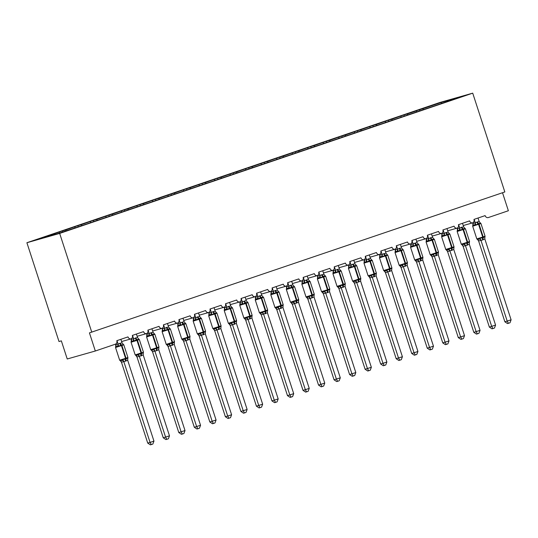 <?xml version="1.0" encoding="UTF-8"?>
<svg xmlns="http://www.w3.org/2000/svg" width="538" height="538" viewBox="0 0 538 538"><rect width="100%" height="100%" fill="white"/><g stroke="black" fill="none" stroke-linecap="round" stroke-linejoin="round"><path stroke-width="0.81" d="M26.9 242.725L58.998 341.522L61.345 340.857L67.23 358.98L95.32 351.005L89.436 332.881L504.826 191.952L472.72 93.155L439.95 102.455L26.9 242.725L59.671 233.418L472.72 93.155M121.608 341.549L131.037 338.873A2.858 2.461 -105.9 0 1 127.983 336.896L116.8 340.695A2.858 2.461 74.1 0 1 115.354 344.206L95.32 351.005M62.67 231.986L62.327 230.93L65.629 229.988L66.187 230.789M62.327 230.93L40.565 238.502L58.306 233.465L80.149 226.229L443.816 102.731L459.062 97.371L441.315 102.408L422.774 108.71L423.44 109.651M137.136 336.277L146.565 333.6A2.858 2.461 -105.9 0 1 143.512 331.623L132.328 335.423A2.858 2.461 74.1 0 1 131.037 338.873M78.218 226.78L77.855 225.651L81.157 224.716L81.816 225.664M152.664 331.005L162.093 328.328A2.858 2.461 -105.9 0 1 159.04 326.351L147.856 330.15A2.858 2.461 74.1 0 1 146.565 333.6M93.746 221.501L93.383 220.378L96.685 219.443L97.344 220.392M168.192 325.732L177.621 323.056A2.858 2.461 -105.9 0 1 174.568 321.078L163.384 324.878A2.858 2.461 74.1 0 1 162.093 328.328M109.275 216.229L108.911 215.106L112.213 214.171L112.872 215.119M183.72 320.46L193.149 317.783A2.858 2.461 -105.9 0 1 190.096 315.806L178.912 319.606A2.858 2.461 74.1 0 1 177.621 323.056M124.803 210.957L124.439 209.833L127.741 208.899L128.4 209.84M199.248 315.187L208.677 312.511A2.858 2.461 -105.9 0 1 205.624 310.534L194.44 314.326A2.858 2.461 74.1 0 1 193.149 317.783M140.331 205.684L139.967 204.561L143.269 203.626L143.928 204.568M214.776 309.915L224.205 307.232A2.858 2.461 -105.9 0 1 221.152 305.261L209.968 309.054A2.858 2.461 74.1 0 1 208.677 312.511M155.859 200.412L155.495 199.289L158.797 198.354L159.456 199.295M230.304 304.636L239.733 301.959A2.858 2.461 -105.9 0 1 236.68 299.989L225.496 303.782A2.858 2.461 74.1 0 1 224.205 307.232M171.387 195.139L171.023 194.016L174.325 193.075L174.984 194.023M245.832 299.363L255.261 296.687A2.858 2.461 -105.9 0 1 252.208 294.716L241.024 298.509A2.858 2.461 74.1 0 1 239.733 301.959M186.915 189.867L186.551 188.744L189.853 187.802L190.513 188.751M261.36 294.091L270.789 291.414A2.858 2.461 -105.9 0 1 267.736 289.437L256.552 293.237A2.858 2.461 74.1 0 1 255.261 296.687M202.443 184.595L202.08 183.471L205.381 182.53L206.041 183.478M276.888 288.819L286.317 286.142A2.858 2.461 -105.9 0 1 283.264 284.165L272.08 287.964A2.858 2.461 74.1 0 1 270.789 291.414M217.971 179.322L217.608 178.192L220.91 177.258L221.569 178.206M292.416 283.546L301.845 280.87A2.858 2.461 -105.9 0 1 298.792 278.892L287.608 282.692A2.858 2.461 74.1 0 1 286.317 286.142M233.499 174.043L233.136 172.92L236.438 171.985L237.097 172.933M307.944 278.274L317.373 275.597A2.858 2.461 -105.9 0 1 314.32 273.62L303.136 277.42A2.858 2.461 74.1 0 1 301.845 280.87M249.027 168.771L248.664 167.648L251.966 166.713L252.625 167.661M323.472 273.001L332.901 270.325A2.858 2.461 -105.9 0 1 329.848 268.348L318.664 272.141A2.858 2.461 74.1 0 1 317.373 275.597M264.555 163.498L264.192 162.375L267.494 161.44L268.153 162.382M339.001 267.729L348.429 265.046A2.858 2.461 -105.9 0 1 345.376 263.075L334.192 266.868A2.858 2.461 74.1 0 1 332.901 270.325M280.083 158.226L279.72 157.103L283.022 156.168L283.681 157.109M354.529 262.457L363.957 259.773A2.858 2.461 -105.9 0 1 360.904 257.803L349.72 261.596A2.858 2.461 74.1 0 1 348.429 265.046M295.611 152.953L295.248 151.83L298.55 150.896L299.215 151.837M370.057 257.177L379.485 254.501A2.858 2.461 -105.9 0 1 376.432 252.53L365.248 256.323A2.858 2.461 74.1 0 1 363.957 259.773M311.139 147.681L310.776 146.558L314.078 145.616L314.743 146.565M385.585 251.905L395.013 249.228A2.858 2.461 -105.9 0 1 391.96 247.251L380.776 251.051A2.858 2.461 74.1 0 1 379.485 254.501M326.667 142.409L326.304 141.286L329.606 140.344L330.271 141.292M401.113 246.633L410.541 243.956A2.858 2.461 -105.9 0 1 407.488 241.979L396.304 245.779A2.858 2.461 74.1 0 1 395.013 249.228M342.195 137.136L341.832 136.013L345.134 135.072L345.8 136.02M416.641 241.36L426.069 238.684A2.858 2.461 -105.9 0 1 423.016 236.707L411.832 240.506A2.858 2.461 74.1 0 1 410.541 243.956M357.723 131.864L357.36 130.734L360.662 129.799L361.328 130.747M432.169 236.088L441.597 233.411A2.858 2.461 -105.9 0 1 438.544 231.434L427.367 235.234A2.858 2.461 74.1 0 1 426.069 238.684M373.251 126.585L372.888 125.462L376.19 124.527L376.856 125.475M447.697 230.815L457.125 228.139A2.858 2.461 -105.9 0 1 454.072 226.162L442.895 229.961A2.858 2.461 74.1 0 1 441.597 233.411M388.779 121.312L388.416 120.189L391.718 119.254L392.384 120.203M463.225 225.543L472.653 222.866A2.858 2.461 -105.9 0 1 469.6 220.889L458.423 224.682A2.858 2.461 74.1 0 1 457.125 228.139M404.307 116.04L403.944 114.917L407.246 113.982L407.912 114.924M502.519 192.732L508.37 210.741L488.343 217.547A2.858 2.461 -105.9 0 1 488.242 217.574A2.858 2.461 -105.9 0 1 485.128 215.617L473.951 219.41A2.858 2.461 74.1 0 1 472.653 222.866M422.774 108.71L412.949 111.857L416.251 110.922L416.809 111.722M419.835 110.767L419.472 109.644M59.106 232.208L59.664 233.001M65.629 229.988L77.855 225.651M74.634 226.928L75.192 227.729M81.157 224.716L93.383 220.378M90.162 221.656L90.72 222.456M96.685 219.443L108.911 215.106M105.69 216.384L106.248 217.184M112.213 214.171L124.439 209.833M121.218 211.111L121.776 211.911M127.741 208.899L139.967 204.561M136.746 205.839L137.304 206.639M143.269 203.626L155.495 199.289M152.274 200.566L152.832 201.367M158.797 198.354L171.023 194.016M167.802 195.294L168.36 196.088M174.325 193.075L186.551 188.744M183.33 190.022L183.888 190.815M189.853 187.802L202.08 183.471M198.858 184.749L199.416 185.543M205.381 182.53L217.608 178.192M214.386 179.47L214.944 180.27M220.91 177.258L233.136 172.92M229.914 174.198L230.472 174.998M236.438 171.985L248.664 167.648M245.442 168.925L246.001 169.726M251.966 166.713L264.192 162.375M260.97 163.653L261.529 164.453M267.494 161.44L279.72 157.103M276.498 158.38L277.057 159.181M283.022 156.168L295.248 151.83M292.026 153.108L292.585 153.902M298.55 150.896L310.776 146.558M307.554 147.836L308.113 148.629M314.078 145.616L326.304 141.286M323.082 142.563L323.641 143.357M329.606 140.344L341.832 136.013M338.61 137.291L339.169 138.084M345.134 135.072L357.36 130.734M354.139 132.012L354.697 132.812M360.662 129.799L372.888 125.462M369.667 126.739L370.225 127.54M376.19 124.527L388.416 120.189M385.195 121.467L385.753 122.267M391.718 119.254L403.944 114.917M400.723 116.195L401.281 116.995M407.246 113.982L416.251 110.922M441.57 103.309L441.315 102.408M59.671 233.418L91.776 332.215M480.286 222.9A2.098 1.708 105.3 0 1 480.273 222.893L480.273 222.893A2.098 1.708 105.3 0 0 480.273 222.893L480.723 223.425L478.531 223.478L475.713 225.126L473.474 225.059L472.788 225.96L472.929 223.425L479.17 221.542L478.026 218.024M478.638 240.977A2.098 1.708 105.3 0 0 477.482 239.538L479.224 239.033L479.957 238.173L483.185 237.803L484.96 236.471L484.94 237.063L485.068 236.216L480.945 223.526L472.687 226.216L476.809 238.906L482.72 237.07A0.955 0.484 71.2 0 1 482.72 237.957A2.098 1.069 -108.8 0 0 482.72 239.914L478.612 240.977L477.737 239.766M504.879 321.805L511.1 319.821L509.997 322.773L508.444 323.298L507.509 323.567L504.879 321.805L478.612 240.977M508.444 323.298L507.22 321.139L480.952 240.311A2.098 1.735 41.8 0 0 479.224 239.033M511.1 319.821L484.812 238.906L482.72 239.914M472.72 222.833L472.915 223.438M474.146 219.349L475.256 222.772M475.713 225.126L475.283 222.86M479.17 221.542L480.306 222.934M479.957 238.173L480.925 240.23M484.812 238.906L484.92 237.07M464.758 228.173A2.098 1.708 105.3 0 1 464.745 228.166L464.745 228.166A2.098 1.708 105.3 0 0 464.745 228.166L465.195 228.704L463.003 228.751L460.185 230.399L457.946 230.331L457.32 230.594L457.26 231.232L457.401 228.697L463.642 226.814L462.498 223.304M463.11 246.256A2.098 1.708 105.3 0 0 461.954 244.81L463.695 244.306L464.428 243.445L467.656 243.075L469.432 241.744L469.412 242.335L469.54 241.488L465.417 228.798L457.159 231.488L461.281 244.178L467.192 242.342A0.955 0.484 71.2 0 1 467.192 243.23A2.098 1.069 -108.8 0 0 467.192 245.187L463.11 246.256L462.209 245.039M489.351 327.077L495.572 325.093L494.469 328.046L492.916 328.57L491.981 328.839L489.351 327.077L463.084 246.249M492.916 328.57L491.692 326.411L465.424 245.584M495.572 325.093L469.284 244.185L467.192 245.187M457.192 228.105L457.387 228.711M458.618 224.622L459.728 228.051A2.098 1.708 105.3 0 1 459.082 230.096M460.185 230.399L459.755 228.132M463.642 226.814L464.778 228.206M464.428 243.445L465.397 245.503M469.284 244.185L469.392 242.342M449.23 233.445A2.098 1.708 105.3 0 1 449.217 233.438L449.19 233.431A2.098 1.708 105.3 0 0 449.217 233.438L449.667 233.976L447.475 234.023L444.657 235.678L442.418 235.604L441.732 236.505L441.873 233.969L448.114 232.086L446.97 228.576M446.412 250.083L448.167 249.585L448.9 248.717L452.128 248.348L453.904 247.016L453.843 247.655M473.823 332.349L480.044 330.366L478.941 333.318L477.388 333.849L476.453 334.111L473.823 332.349L447.555 251.522L446.681 250.311M477.388 333.849L476.164 331.684L449.896 250.856L447.555 251.522M480.044 330.366L453.756 249.457L449.896 250.856M441.664 233.384L441.859 233.99M443.09 229.894L444.2 233.324A2.098 1.708 105.3 0 1 443.554 235.368M444.657 235.678L444.227 233.405M448.114 232.086L449.243 233.479M448.9 248.717L449.869 250.775M453.756 249.457L454.011 246.76L449.889 234.07L441.624 236.76L445.753 249.45L451.664 247.614A0.955 0.484 71.2 0 1 451.664 248.502A2.098 1.069 -108.8 0 0 451.664 250.459M430.319 237.83A2.098 1.069 -108.8 0 0 431.483 239.457A0.955 0.484 71.2 0 1 432.014 240.197L426.096 242.033L430.225 254.723L438.483 252.033L434.361 239.343L433.689 238.711A2.098 1.708 105.3 0 0 433.702 238.717L433.662 238.704A2.098 1.708 105.3 0 0 433.689 238.711L434.139 239.249L431.483 239.457L429.129 240.95L426.89 240.876L426.204 241.777L426.345 239.242L432.586 237.359L431.442 233.848M461.86 339.122L460.636 336.956L464.516 335.638L463.413 338.59L461.86 339.122L460.925 339.384L458.295 337.622L460.636 336.956L434.368 256.128L432.054 256.801A2.098 1.708 105.3 0 0 430.898 255.355L432.639 254.857L433.372 253.99L436.6 253.62L438.376 252.288L438.315 252.927M458.295 337.622L432.027 256.794L431.153 255.584M464.516 335.638L438.228 254.73L434.368 256.128M426.136 238.657L426.331 239.262M427.555 235.167L428.672 238.596M429.129 240.95L428.699 238.677M432.586 237.359L433.715 238.751M433.372 253.99L434.341 256.048M438.228 254.73L438.335 252.894M414.791 243.102A2.098 1.069 -108.8 0 0 415.955 244.729A0.955 0.484 71.2 0 1 416.486 245.469L410.568 247.312L414.697 260.002L422.955 257.305L418.833 244.615L418.16 243.983A2.098 1.708 105.3 0 0 418.174 243.99L418.16 243.983A2.098 1.708 105.3 0 0 418.16 243.983L418.611 244.521L415.955 244.729L413.601 246.222L411.362 246.155L410.736 246.417L410.676 247.05L410.817 244.514L417.058 242.631L415.914 239.121M442.767 342.894L448.988 340.917L447.885 343.869L446.332 344.394L445.397 344.656L442.767 342.894L416.499 262.067A2.098 1.708 105.3 0 0 415.37 260.627L417.111 260.13L417.844 259.262L421.072 258.892L422.848 257.567L422.828 258.153M446.332 344.394L445.108 342.235L418.84 261.401L416.526 262.073L415.625 260.856M448.988 340.917L422.7 260.002L418.84 261.401M410.608 243.929L410.803 244.534M412.027 240.439L413.144 243.869M413.601 246.222L413.171 243.949M417.058 242.631L418.187 244.023M417.844 259.262L418.813 261.32M422.7 260.002L422.807 258.166M402.646 249.262A2.098 1.708 105.3 0 1 402.632 249.262L402.632 249.262A2.098 1.708 105.3 0 0 402.632 249.262L403.083 249.793L400.427 250.002L398.073 251.495L395.834 251.428L395.208 251.69L395.148 252.322L395.289 249.787L401.53 247.904L400.386 244.393M400.998 267.346A2.098 1.708 105.3 0 0 399.842 265.906L401.583 265.402L402.316 264.541L405.544 264.165L407.32 262.84L407.3 263.432L407.427 262.578L403.305 249.888L395.04 252.584L399.169 265.274L405.08 263.432A0.955 0.484 71.2 0 1 405.08 264.326A2.098 1.069 -108.8 0 0 405.08 266.283L400.998 267.346L400.097 266.128M427.239 348.173L433.46 346.19L432.357 349.142L430.803 349.666L429.869 349.929L427.239 348.173L400.971 267.339M430.803 349.666L429.58 347.508L403.312 266.673A2.098 1.735 41.8 0 0 401.583 265.402M433.46 346.19L407.172 265.274L405.08 266.283M395.08 249.202L395.275 249.807M396.499 245.711L397.616 249.141M398.073 251.495L397.643 249.222M401.53 247.904L402.659 249.296M402.316 264.541L403.285 266.592M407.172 265.274L407.279 263.438M387.118 254.535A2.098 1.708 105.3 0 1 387.104 254.535L387.104 254.535A2.098 1.708 105.3 0 0 387.104 254.535L387.555 255.066L384.899 255.274L382.545 256.767L380.305 256.7L379.68 256.962L379.62 257.601L379.761 255.059L386.002 253.176L384.858 249.666M415.275 354.939L414.052 352.78L417.932 351.462L416.829 354.414L415.275 354.939L414.341 355.208L411.711 353.446L414.052 352.78L387.784 271.946L385.47 272.618A2.098 1.708 105.3 0 0 384.314 271.179L386.055 270.675L386.788 269.814L390.016 269.437L391.792 268.112L391.731 268.744M411.711 353.446L385.443 272.611L384.569 271.408M417.932 351.462L391.644 270.547L387.784 271.946M379.552 254.474L379.747 255.079M380.971 250.984L382.088 254.413A2.098 1.708 105.3 0 1 381.442 256.465M382.545 256.767L382.115 254.494M386.002 253.176L387.131 254.568M386.788 269.814L387.757 271.865M391.644 270.547L391.899 267.857L387.777 255.167L379.512 257.857L383.634 270.547L389.552 268.704A0.955 0.484 71.2 0 1 389.552 269.599A2.098 1.069 -108.8 0 0 389.552 271.555M368.207 258.919A2.098 1.069 -108.8 0 0 369.371 260.553A0.955 0.484 71.2 0 1 369.895 261.293L363.984 263.129L368.106 275.819L376.371 273.129L372.249 260.439L371.576 259.807A2.098 1.708 105.3 0 0 371.59 259.807L371.543 259.793A2.098 1.708 105.3 0 0 371.576 259.807L372.027 260.338L369.835 260.392L367.017 262.04L364.777 261.972L364.152 262.235L364.091 262.874L364.233 260.338L370.474 258.448L369.33 254.938M368.106 275.819L369.458 276.364L371.26 275.086L374.024 274.871L376.264 273.385L376.203 274.017M396.183 358.718L402.404 356.734L401.301 359.687L399.747 360.211L398.813 360.48L396.183 358.718L369.915 277.884L369.041 276.68M399.747 360.211L398.524 358.052L372.256 277.218L369.915 277.884M402.404 356.734L376.116 275.819L372.256 277.218M364.024 259.746L364.219 260.352M365.443 256.256L366.56 259.686A2.098 1.708 105.3 0 1 365.914 261.737M367.017 262.04L366.586 259.767M370.474 258.448L371.603 259.841M371.26 275.086L372.229 277.137M376.116 275.819L376.371 273.129M352.679 264.192A2.098 1.069 -108.8 0 0 353.843 265.826A0.955 0.484 71.2 0 1 354.367 266.566L348.456 268.401L352.578 281.092L360.843 278.402L356.721 265.711L356.048 265.079A2.098 1.708 105.3 0 0 356.062 265.079L356.015 265.066A2.098 1.708 105.3 0 0 356.048 265.079L356.499 265.611L354.307 265.664L351.489 267.312L349.249 267.245L348.624 267.507L348.563 268.146L348.705 265.611L354.939 263.721L353.802 260.21M384.219 365.484L382.995 363.325L386.876 362.007L385.773 364.959L384.219 365.484L383.285 365.753L380.648 363.991L382.995 363.325L356.728 282.497L354.414 283.163A2.098 1.708 105.3 0 0 353.258 281.724L354.999 281.219L355.732 280.359L358.96 279.982L360.736 278.657L360.675 279.296M380.648 363.991L354.387 283.156L353.513 281.952M386.876 362.007L360.588 281.092L356.728 282.497M348.496 265.019L348.691 265.624M349.915 261.529L351.032 264.958M351.489 267.312L351.058 265.046M354.939 263.721L356.075 265.12M355.732 280.359L356.701 282.416M360.588 281.092L360.695 279.256M337.151 269.471A2.098 1.069 -108.8 0 0 338.315 271.098A0.955 0.484 71.2 0 1 338.839 271.838L332.928 273.674L337.05 286.364L345.315 283.674L341.193 270.984L340.52 270.352A2.098 1.708 105.3 0 0 340.534 270.358L340.52 270.352A2.098 1.708 105.3 0 0 340.52 270.352L340.971 270.883L338.779 270.937L335.961 272.584L333.721 272.517L333.096 272.779L333.035 273.418L333.177 270.883L339.411 269L338.274 265.49M365.12 369.263L371.348 367.279L370.245 370.231L368.691 370.756L367.757 371.025L365.12 369.263L338.859 288.435A2.098 1.708 105.3 0 0 337.729 286.996L339.471 286.492L340.204 285.631L343.432 285.261L345.208 283.929L345.147 284.568L345.315 283.674M368.691 370.756L367.467 368.597L341.2 287.769L338.859 288.435L337.985 287.225M371.348 367.279L345.06 286.371L341.2 287.769M332.968 270.291L333.163 270.896M334.387 266.808L335.504 270.237M335.961 272.584L335.53 270.318M339.411 269L340.547 270.392M340.204 285.631L341.173 287.689M345.06 286.371L345.167 284.528M325.006 275.631A2.098 1.708 105.3 0 1 324.992 275.624L324.992 275.624A2.098 1.708 105.3 0 0 324.992 275.624L325.443 276.162L323.251 276.209L320.433 277.857L318.193 277.79L317.568 278.052L317.507 278.691L317.649 276.155L323.883 274.272L322.746 270.762M349.592 374.535L355.82 372.552L354.717 375.504L353.163 376.035L352.229 376.297L349.592 374.535L323.331 293.708A2.098 1.708 105.3 0 0 322.201 292.269L323.943 291.764L324.67 290.903L327.904 290.533L329.68 289.202L329.659 289.794L329.787 288.946L325.665 276.256L317.4 278.946L321.522 291.636L327.434 289.8A0.955 0.484 71.2 0 1 327.44 290.688A2.098 1.069 -108.8 0 0 327.44 292.645L323.351 293.714L322.457 292.497M353.163 376.035L351.939 373.87L325.672 293.042A2.098 1.735 41.8 0 0 323.943 291.764M355.82 372.552L329.532 291.643L327.44 292.645M317.44 275.564L317.635 276.169M318.859 272.08L319.976 275.51M320.433 277.857L320.002 275.591M323.883 274.272L325.019 275.664M324.67 290.903L325.645 292.961M329.532 291.643L329.639 289.8M309.471 280.903A2.098 1.708 105.3 0 1 309.458 280.897L309.458 280.897A2.098 1.708 105.3 0 0 309.458 280.897L309.915 281.435L307.723 281.482L304.905 283.136L302.665 283.062L301.979 283.963L302.121 281.428L308.355 279.545L307.218 276.034M307.823 298.987A2.098 1.708 105.3 0 0 306.673 297.541L308.415 297.043L309.142 296.176L312.376 295.806L314.152 294.474L314.131 295.066L314.259 294.219L310.137 281.529L301.872 284.219L305.994 296.909L311.906 295.073A0.955 0.484 71.2 0 1 311.912 295.961A2.098 1.069 -108.8 0 0 311.912 297.918L307.823 298.987L306.929 297.77M334.064 379.808L340.292 377.824L339.189 380.776L337.635 381.308L336.701 381.57L334.064 379.808L307.803 298.98M337.635 381.308L336.411 379.142L310.144 298.314M340.292 377.824L314.004 296.915L311.912 297.918M301.912 280.843L302.107 281.448A2.098 1.735 41.8 0 1 302.04 283.331M303.331 277.352L304.447 280.782A2.098 1.708 105.3 0 1 303.795 282.827M304.905 283.136L304.474 280.863M308.355 279.545L309.491 280.937M309.142 296.176L310.117 298.234M314.004 296.915L314.111 295.073M290.567 285.288A2.098 1.069 -108.8 0 0 291.731 286.915A0.955 0.484 71.2 0 1 292.255 287.655L286.344 289.498L290.466 302.181L298.731 299.491L294.609 286.801L293.93 286.169A2.098 1.708 105.3 0 0 293.93 286.169A2.098 1.708 105.3 0 0 293.943 286.176L294.387 286.707L291.731 286.915L289.377 288.408L287.137 288.334L286.451 289.236L286.593 286.7L292.827 284.817L291.69 281.307M290.466 302.181L291.818 302.733L293.613 301.448L296.848 301.078L298.624 299.747L298.563 300.386M318.536 385.08L324.764 383.096L323.661 386.049L322.107 386.58L321.173 386.842L318.536 385.08L292.275 304.252L291.401 303.042M322.107 386.58L320.877 384.414L294.616 303.587L292.275 304.252M324.764 383.096L298.476 302.188L294.616 303.587M286.384 286.115L286.579 286.72M287.803 282.625L288.919 286.055A2.098 1.708 105.3 0 1 288.267 288.106M289.377 288.408L288.946 286.135M292.827 284.817L293.963 286.209M293.613 301.448L294.589 303.506M298.476 302.188L298.731 299.491M275.039 290.56A2.098 1.069 -108.8 0 0 276.202 292.188A0.955 0.484 71.2 0 1 276.727 292.928L270.816 294.77L274.938 307.46L283.203 304.764L279.081 292.073L278.375 291.435A2.098 1.708 105.3 0 0 278.402 291.441A2.098 1.708 105.3 0 0 278.415 291.448L278.859 291.979L276.202 292.188L273.849 293.681L271.609 293.613L270.984 293.876L270.923 294.508L271.065 291.973L277.299 290.09L276.162 286.579M306.579 391.852L305.349 389.694L309.236 388.375L308.133 391.328L306.579 391.852L305.645 392.115L303.008 390.353L305.349 389.694L279.087 308.859L276.767 309.532A2.098 1.708 105.3 0 0 275.617 308.086L277.359 307.588L278.085 306.721L281.32 306.351L283.096 305.026L283.035 305.658M303.008 390.353L276.747 309.525L275.873 308.314M309.236 388.375L282.948 307.46L279.087 308.859M270.856 291.388L271.051 291.993M272.275 287.897L273.391 291.327M273.849 293.681L273.418 291.408M277.299 290.09L278.435 291.482M278.085 306.721L279.061 308.778M282.948 307.46L283.055 305.624M259.511 295.833A2.098 1.069 -108.8 0 0 260.674 297.46A0.955 0.484 71.2 0 1 261.199 298.2L255.288 300.043L259.41 312.733L267.675 310.036L263.553 297.353L262.874 296.72A2.098 1.708 105.3 0 0 262.887 296.72L262.874 296.72A2.098 1.708 105.3 0 0 262.874 296.72L263.331 297.252L260.674 297.46L258.321 298.953L256.081 298.886L255.456 299.148L255.395 299.78L255.537 297.245L261.771 295.362L260.634 291.852M287.48 395.632L293.708 393.648L292.605 396.6L291.051 397.125L290.116 397.387L287.48 395.632L261.219 314.797A2.098 1.708 105.3 0 0 260.089 313.365L261.831 312.86L262.557 312L265.792 311.623L267.568 310.298L267.507 310.93L267.675 310.036M291.051 397.125L289.821 394.966L263.559 314.131L261.239 314.804L260.345 313.593M293.708 393.648L267.42 312.733L263.559 314.131M255.328 296.66L255.523 297.265M256.747 293.17L257.863 296.599M258.321 298.953L257.89 296.68M261.771 295.362L262.907 296.754M262.557 312L263.533 314.051M267.42 312.733L267.527 310.897M243.983 301.105A2.098 1.069 -108.8 0 0 245.146 302.733A0.955 0.484 71.2 0 1 245.671 303.479L239.76 305.315L243.882 318.005L252.147 315.315L248.025 302.625L247.346 301.993A2.098 1.708 105.3 0 0 247.359 301.993L247.346 301.993A2.098 1.708 105.3 0 0 247.346 301.993L247.803 302.524L245.146 302.733L242.793 304.226L240.553 304.158L239.928 304.421L239.867 305.059L240.009 302.517L246.243 300.634L245.106 297.124M271.952 400.904L278.18 398.92L277.077 401.873L275.523 402.397L274.588 402.666L271.952 400.904L245.691 320.07A2.098 1.708 105.3 0 0 244.561 318.637L246.303 318.133L247.029 317.272L250.264 316.895L252.04 315.571L251.979 316.203L252.147 315.315M275.523 402.397L274.293 400.238L248.031 319.404L245.711 320.076L244.817 318.866M278.18 398.92L251.892 318.005L248.031 319.404M239.8 301.932L239.995 302.538M241.219 298.442L242.335 301.872M242.793 304.226L242.362 301.952M246.243 300.634L247.379 302.026M247.029 317.272L248.005 319.323M251.892 318.005L251.999 316.169M231.831 307.265A2.098 1.708 105.3 0 1 231.817 307.265L231.817 307.265A2.098 1.708 105.3 0 0 231.817 307.265L232.275 307.797L230.082 307.85L227.265 309.498L225.025 309.431L224.4 309.693L224.339 310.332L224.481 307.797L230.715 305.907L229.571 302.396M230.183 325.349A2.098 1.708 105.3 0 0 229.033 323.91L230.775 323.405L231.501 322.544L234.736 322.168L236.512 320.843L236.491 321.435L236.619 320.587L232.497 307.897L224.232 310.587L228.354 323.277L234.265 321.442A0.955 0.484 71.2 0 1 234.272 322.329A2.098 1.069 -108.8 0 0 234.272 324.286L230.183 325.349L229.289 324.138M256.424 406.177L262.652 404.193L261.549 407.145L259.995 407.67L259.06 407.939L256.424 406.177L230.163 325.342M259.995 407.67L258.765 405.511L232.503 324.683M262.652 404.193L236.364 323.277L234.272 324.286M224.272 307.205L224.467 307.81A2.098 1.735 41.8 0 1 224.4 309.693M225.691 303.714L226.807 307.144A2.098 1.708 105.3 0 1 226.155 309.195M227.265 309.498L226.834 307.225M230.715 305.907L231.851 307.306M231.501 322.544L232.477 324.596M236.364 323.277L236.471 321.442M212.927 311.65A2.098 1.069 -108.8 0 0 214.09 313.284A0.955 0.484 71.2 0 1 214.615 314.024L208.704 315.86L212.826 328.55L221.091 325.86L216.969 313.17L216.289 312.538A2.098 1.708 105.3 0 0 216.289 312.538A2.098 1.708 105.3 0 0 216.303 312.538L216.747 313.069L214.554 313.123L211.737 314.77L209.497 314.703L208.872 314.965L208.811 315.604L208.952 313.069L215.187 311.179L214.043 307.669M212.826 328.55L214.171 329.095L215.973 327.817L218.744 327.602L220.984 326.115L220.923 326.754M240.896 411.449L247.124 409.465L246.021 412.417L244.467 412.942L243.532 413.211L240.896 411.449L214.635 330.614L213.761 329.411M244.467 412.942L243.237 410.783L216.975 329.955L214.635 330.614M247.124 409.465L220.836 328.55L216.975 329.955M208.744 312.477L208.939 313.082A2.098 1.735 41.8 0 1 208.872 314.965L208.704 315.86M210.163 308.987L211.279 312.417A2.098 1.708 105.3 0 1 210.627 314.468M211.737 314.77L211.306 312.504M215.187 311.179L216.323 312.578M215.973 327.817L216.949 329.875M220.836 328.55L221.091 325.86M200.755 317.81A2.098 1.708 105.3 0 0 200.761 317.81L201.219 318.341L199.026 318.395L196.209 320.043L193.969 319.976L193.344 320.238L193.283 320.877L193.424 318.341L199.659 316.458L198.515 312.948M228.939 418.214L227.709 416.056L231.596 414.737L230.493 417.69L228.939 418.214L228.004 418.483L225.368 416.721L227.709 416.056L201.447 335.228L199.127 335.9A2.098 1.708 105.3 0 0 197.977 334.454L199.719 333.95L200.445 333.089L203.68 332.719L205.455 331.388L205.395 332.027M225.368 416.721L199.107 335.894L198.233 334.683M231.596 414.737L205.308 333.829L201.434 335.241A2.098 1.735 41.8 0 0 199.719 333.95M193.216 317.75L193.411 318.355M194.635 314.266L195.751 317.696M196.209 320.043L195.778 317.776M199.659 316.458L200.795 317.85M200.445 333.089L201.42 335.147M205.308 333.829L205.415 331.986M185.247 323.089A2.098 1.708 105.3 0 1 185.233 323.082L185.233 323.082A2.098 1.708 105.3 0 0 185.233 323.082L185.691 323.62L183.498 323.668L180.681 325.322L178.441 325.248L177.816 325.51L177.755 326.149L177.896 323.614L184.131 321.731L182.987 318.22M209.84 421.994L216.068 420.01L214.965 422.962L213.411 423.493L212.476 423.756L209.84 421.994L183.579 341.166A2.098 1.708 105.3 0 0 182.449 339.727L184.191 339.222L184.917 338.362L188.152 337.992L189.927 336.66L189.907 337.252L190.035 336.405L185.913 323.715L177.648 326.405L181.77 339.095L187.681 337.259A0.955 0.484 71.2 0 1 187.688 338.146A2.098 1.069 -108.8 0 0 187.688 340.103L183.599 341.173L182.705 339.955M213.411 423.493L212.18 421.328L185.919 340.5M216.068 420.01L189.779 339.101L187.688 340.103M177.688 323.022L177.883 323.627M179.107 319.538L180.223 322.968M180.681 325.322L180.25 323.049M184.131 321.731L185.267 323.123M184.917 338.362L185.892 340.419M189.779 339.101L189.887 337.259M166.343 327.474A2.098 1.069 -108.8 0 0 167.506 329.101A0.955 0.484 71.2 0 1 168.031 329.841L162.12 331.677L166.242 344.367L174.507 341.677L170.385 328.987L169.705 328.355A2.098 1.708 105.3 0 0 169.719 328.362L169.705 328.355A2.098 1.708 105.3 0 0 169.705 328.355L170.163 328.893L167.97 328.94L165.153 330.594L162.913 330.52L162.227 331.421L162.368 328.886L168.602 327.003L167.459 323.493M194.312 427.266L200.539 425.282L199.437 428.235L197.883 428.766L196.948 429.028L194.312 427.266L168.051 346.438A2.098 1.708 105.3 0 0 166.921 344.999L168.663 344.502L169.389 343.634L172.624 343.264L174.399 341.933L174.339 342.571L174.507 341.677M197.883 428.766L196.652 426.6L170.391 345.773L168.071 346.445L167.177 345.228M200.539 425.282L174.245 344.374L170.391 345.773M162.16 328.301L162.355 328.906M163.579 324.811L164.695 328.241M165.153 330.594L164.722 328.321M168.602 327.003L169.739 328.395M169.389 343.634L170.364 345.692M174.245 344.374L174.359 342.531M154.191 333.634A2.098 1.708 105.3 0 1 154.177 333.627L154.177 333.627A2.098 1.708 105.3 0 0 154.177 333.627L154.635 334.165L151.978 334.374L149.625 335.867L147.385 335.793L146.699 336.694L146.84 334.159L153.074 332.276L151.931 328.765M152.543 351.717A2.098 1.708 105.3 0 0 151.393 350.272L153.135 349.774L153.861 348.906L157.096 348.537L158.871 347.205L158.851 347.797L158.979 346.949L154.857 334.259L146.592 336.956L150.714 349.639L156.625 347.804A0.955 0.484 71.2 0 1 156.625 348.691A2.098 1.069 -108.8 0 0 156.632 350.655L152.543 351.717L151.649 350.5M178.784 432.539L185.011 430.555L183.909 433.507L182.355 434.038L181.42 434.3L178.784 432.539L152.523 351.711M182.355 434.038L181.124 431.88L154.863 351.045M185.011 430.555L158.717 349.646L156.632 350.655M146.625 333.573L146.827 334.179A2.098 1.735 41.8 0 1 146.76 336.062M148.051 330.083L149.167 333.513M149.625 335.867L149.194 333.594M153.074 332.276L154.211 333.668M153.861 348.906L154.836 350.964M158.717 349.646L158.831 347.81M135.287 338.019A2.098 1.069 -108.8 0 0 136.45 339.646A0.955 0.484 71.2 0 1 136.975 340.386L131.064 342.229L135.186 354.919L143.451 352.222L139.329 339.532L138.649 338.906A2.098 1.708 105.3 0 0 138.649 338.906A2.098 1.708 105.3 0 0 138.663 338.906L139.107 339.438L136.45 339.646L134.096 341.139L131.857 341.072L131.232 341.334L131.171 341.966L131.312 339.431L137.546 337.548L136.403 334.037M135.186 354.919L136.531 355.463L138.333 354.186L141.097 353.97L143.343 352.484L143.283 353.116L143.451 352.222M163.256 437.811L169.483 435.834L168.381 438.786L166.827 439.311L165.892 439.573L163.256 437.811L136.995 356.983L136.121 355.773M166.827 439.311L165.596 437.152L139.335 356.317L136.995 356.983M169.483 435.834L143.189 354.919L139.335 356.317M131.097 338.846L131.299 339.451A2.098 1.735 41.8 0 1 131.232 341.334M132.523 335.356L133.639 338.785A2.098 1.708 105.3 0 1 132.987 340.836M134.096 341.139L133.666 338.866M137.546 337.548L138.683 338.94M138.333 354.186L139.308 356.237M143.189 354.919L143.303 353.083M123.115 344.172A2.098 1.708 105.3 0 0 123.121 344.179L123.579 344.71L120.922 344.919L118.568 346.411L116.329 346.344L115.704 346.606L115.643 347.245L115.784 344.703L122.018 342.82L120.875 339.31M151.299 444.583L150.068 442.424L153.955 441.106L152.853 444.058L151.299 444.583L150.364 444.845L147.728 443.09L150.068 442.424L123.807 361.59L121.487 362.262A2.098 1.708 105.3 0 0 120.337 360.823L122.079 360.319L122.805 359.458L126.04 359.081L127.815 357.757L127.755 358.389M147.728 443.09L121.467 362.256L120.593 361.052M153.955 441.106L127.661 360.191L123.794 361.61A2.098 1.735 41.8 0 0 122.079 360.319M115.569 344.118L115.771 344.724M116.995 340.628L118.111 344.058M118.568 346.411L118.138 344.138M122.018 342.82L123.155 344.212M122.805 359.458L123.78 361.509M127.661 360.191L127.923 357.494L123.801 344.811L115.535 347.501L119.658 360.191L125.569 358.348A0.955 0.484 71.2 0 1 125.569 359.243A2.098 1.069 -108.8 0 0 125.576 361.2M476.903 222.012A2.098 1.069 -108.8 0 0 478.067 223.64A0.955 0.484 71.2 0 1 478.598 224.38L482.72 237.07L485.068 236.216M483.191 239.76A2.098 1.069 -108.8 0 1 483.185 237.803A0.955 0.484 -108.8 0 0 483.185 236.908L479.062 224.218A0.955 0.484 -108.8 0 0 478.531 223.478A2.098 1.069 -108.8 0 1 477.374 221.851M474.61 224.823A2.098 1.708 105.3 0 0 475.236 222.772M472.855 225.321A2.098 1.735 41.8 0 0 472.929 223.425M477.448 239.497L476.809 238.906M461.375 227.285A2.098 1.069 -108.8 0 0 462.539 228.912A0.955 0.484 71.2 0 1 463.07 229.652L467.192 242.342L469.54 241.488M467.663 245.032A2.098 1.069 -108.8 0 1 467.656 243.075A0.955 0.484 -108.8 0 0 467.656 242.181L463.534 229.491A0.955 0.484 -108.8 0 0 463.003 228.751A2.098 1.069 -108.8 0 1 461.846 227.123M457.32 230.594A2.098 1.735 41.8 0 0 457.401 228.697M465.41 245.597A2.098 1.735 41.8 0 0 463.695 244.306M461.92 244.77L461.281 244.178M445.847 232.557A2.098 1.069 -108.8 0 0 447.011 234.185A0.955 0.484 71.2 0 1 447.542 234.924L451.664 247.614L454.011 246.76M452.135 250.304A2.098 1.069 -108.8 0 1 452.128 248.348A0.955 0.484 -108.8 0 0 452.128 247.453L448.006 234.763A0.955 0.484 -108.8 0 0 447.475 234.023A2.098 1.069 -108.8 0 1 446.311 232.396M441.785 235.866L441.785 235.866A2.098 1.735 41.8 0 0 441.873 233.969M449.882 250.869A2.098 1.735 41.8 0 0 448.167 249.585M447.582 251.528A2.098 1.708 105.3 0 0 446.426 250.083L445.753 249.45M434.361 239.343L432.014 240.197L436.136 252.887A0.955 0.484 71.2 0 1 436.136 253.775A2.098 1.069 -108.8 0 0 436.136 255.732M436.607 255.577A2.098 1.069 -108.8 0 1 436.6 253.62A0.955 0.484 -108.8 0 0 436.6 252.732L432.478 240.042A0.955 0.484 -108.8 0 0 431.947 239.302A2.098 1.069 -108.8 0 1 430.783 237.668M428.026 240.647A2.098 1.708 105.3 0 0 428.651 238.59M426.264 241.145A2.098 1.735 41.8 0 0 426.345 239.242M434.354 256.149A2.098 1.735 41.8 0 0 432.639 254.857M430.864 255.321L430.225 254.723M418.833 244.615L416.486 245.469L420.608 258.159A0.955 0.484 71.2 0 1 420.608 259.047A2.098 1.069 -108.8 0 0 420.608 261.011M421.079 260.849A2.098 1.069 -108.8 0 1 421.072 258.892A0.955 0.484 -108.8 0 0 421.072 258.005L416.95 245.315A0.955 0.484 -108.8 0 0 416.419 244.575A2.098 1.069 -108.8 0 1 415.255 242.941M412.498 245.92A2.098 1.708 105.3 0 0 413.123 243.862M410.568 247.312L410.729 246.411A2.098 1.735 41.8 0 0 410.817 244.514M418.826 261.421A2.098 1.735 41.8 0 0 417.111 260.13M415.336 260.594L414.697 260.002M399.263 248.374A2.098 1.069 -108.8 0 0 400.427 250.002A0.955 0.484 71.2 0 1 400.951 250.742L405.08 263.432L407.427 262.578M405.551 266.122A2.098 1.069 -108.8 0 1 405.544 264.165A0.955 0.484 -108.8 0 0 405.544 263.277L401.422 250.587A0.955 0.484 -108.8 0 0 400.891 249.847A2.098 1.069 -108.8 0 1 399.727 248.22M396.97 251.192A2.098 1.708 105.3 0 0 397.595 249.134M395.174 251.73L395.201 251.683A2.098 1.735 41.8 0 0 395.289 249.787M399.808 265.866L399.169 265.274M383.735 253.647A2.098 1.069 -108.8 0 0 384.899 255.274A0.955 0.484 71.2 0 1 385.423 256.014L389.552 268.704L391.899 267.857M390.023 271.394A2.098 1.069 -108.8 0 1 390.016 269.437A0.955 0.484 -108.8 0 0 390.016 268.549L385.894 255.859A0.955 0.484 -108.8 0 0 385.363 255.12A2.098 1.069 -108.8 0 1 384.199 253.492M379.68 256.962A2.098 1.735 41.8 0 0 379.761 255.059M387.77 271.966A2.098 1.735 41.8 0 0 386.055 270.675M384.28 271.139L383.634 270.547M372.249 260.439L369.895 261.293L374.024 273.983A0.955 0.484 71.2 0 1 374.024 274.871A2.098 1.069 -108.8 0 0 374.024 276.828M374.495 276.666A2.098 1.069 -108.8 0 1 374.488 274.71A0.955 0.484 -108.8 0 0 374.488 273.822L370.366 261.132A0.955 0.484 -108.8 0 0 369.835 260.392A2.098 1.069 -108.8 0 1 368.671 258.765M364.145 262.235L364.145 262.235A2.098 1.735 41.8 0 0 364.233 260.338M372.242 277.238A2.098 1.735 41.8 0 0 370.527 275.947M369.942 277.89A2.098 1.708 105.3 0 0 368.786 276.451L368.779 276.451M356.721 265.711L354.367 266.566L358.496 279.256A0.955 0.484 71.2 0 1 358.496 280.143A2.098 1.069 -108.8 0 0 358.496 282.1M358.96 281.946A2.098 1.069 -108.8 0 1 358.96 279.982A0.955 0.484 -108.8 0 0 358.96 279.094L354.838 266.404A0.955 0.484 -108.8 0 0 354.307 265.664A2.098 1.069 -108.8 0 1 353.143 264.037M350.386 267.009A2.098 1.708 105.3 0 0 351.011 264.952M348.617 267.507L348.617 267.507A2.098 1.735 41.8 0 0 348.705 265.611M356.714 282.511A2.098 1.735 41.8 0 0 354.999 281.219M353.224 281.683L352.578 281.092M341.193 270.984L338.839 271.838L342.962 284.528A0.955 0.484 71.2 0 1 342.968 285.416A2.098 1.069 -108.8 0 0 342.968 287.373M343.432 287.218A2.098 1.069 -108.8 0 1 343.432 285.261A0.955 0.484 -108.8 0 0 343.432 284.367L339.31 271.677A0.955 0.484 -108.8 0 0 338.779 270.937A2.098 1.069 -108.8 0 1 337.615 269.309M334.851 272.282A2.098 1.708 105.3 0 0 335.483 270.231M332.928 273.674L333.089 272.779A2.098 1.735 41.8 0 0 333.177 270.883M341.186 287.783A2.098 1.735 41.8 0 0 339.471 286.492M337.696 286.956L337.05 286.364M321.623 274.743A2.098 1.069 -108.8 0 0 322.787 276.371A0.955 0.484 71.2 0 1 323.311 277.11L327.434 289.8L329.787 288.946M327.904 292.49A2.098 1.069 -108.8 0 1 327.904 290.533A0.955 0.484 -108.8 0 0 327.904 289.639L323.782 276.949A0.955 0.484 -108.8 0 0 323.251 276.209A2.098 1.069 -108.8 0 1 322.087 274.582M319.323 277.554A2.098 1.708 105.3 0 0 319.955 275.503M317.4 278.946L317.561 278.052A2.098 1.735 41.8 0 0 317.649 276.155M322.168 292.228L321.522 291.636M306.095 280.016A2.098 1.069 -108.8 0 0 307.259 281.643A0.955 0.484 71.2 0 1 307.783 282.383L311.906 295.073L314.259 294.219M312.376 297.763A2.098 1.069 -108.8 0 1 312.376 295.806A0.955 0.484 -108.8 0 0 312.376 294.911L308.254 282.228A0.955 0.484 -108.8 0 0 307.723 281.482A2.098 1.069 -108.8 0 1 306.559 279.854M310.13 298.328A2.098 1.735 41.8 0 0 308.415 297.043M306.64 297.507L305.994 296.909M294.609 286.801L292.255 287.655L296.377 300.345A0.955 0.484 71.2 0 1 296.384 301.233A2.098 1.069 -108.8 0 0 296.384 303.19M296.848 303.035A2.098 1.069 -108.8 0 1 296.848 301.078A0.955 0.484 -108.8 0 0 296.848 300.191L292.726 287.5A0.955 0.484 -108.8 0 0 292.195 286.761A2.098 1.069 -108.8 0 1 291.031 285.127M286.505 288.597L286.505 288.597A2.098 1.735 41.8 0 0 286.593 286.7M294.602 303.607A2.098 1.735 41.8 0 0 292.887 302.316M292.295 304.259A2.098 1.708 105.3 0 0 291.145 302.813L291.139 302.813M279.081 292.073L276.727 292.928L280.849 305.618A0.955 0.484 71.2 0 1 280.856 306.512A2.098 1.069 -108.8 0 0 280.856 308.469M281.32 308.308A2.098 1.069 -108.8 0 1 281.32 306.351A0.955 0.484 -108.8 0 0 281.32 305.463L277.198 292.773A0.955 0.484 -108.8 0 0 276.666 292.033A2.098 1.069 -108.8 0 1 275.503 290.406M272.739 293.378A2.098 1.708 105.3 0 0 273.371 291.32M270.977 293.869L270.977 293.869A2.098 1.735 41.8 0 0 271.065 291.973M279.074 308.879A2.098 1.735 41.8 0 0 277.359 307.588M275.584 308.052L274.938 307.46M263.553 297.353L261.199 298.2L265.321 310.89A0.955 0.484 71.2 0 1 265.328 311.784A2.098 1.069 -108.8 0 0 265.328 313.741M265.792 313.58A2.098 1.069 -108.8 0 1 265.792 311.623A0.955 0.484 -108.8 0 0 265.792 310.735L261.67 298.045A0.955 0.484 -108.8 0 0 261.138 297.306A2.098 1.069 -108.8 0 1 259.975 295.678M257.211 298.651A2.098 1.708 105.3 0 0 257.843 296.593M255.456 299.148A2.098 1.735 41.8 0 0 255.537 297.245M263.546 314.152A2.098 1.735 41.8 0 0 261.831 312.86M260.056 313.324L259.41 312.733M248.025 302.625L245.671 303.479L249.793 316.162A0.955 0.484 71.2 0 1 249.8 317.057A2.098 1.069 -108.8 0 0 249.8 319.014M250.264 318.852A2.098 1.069 -108.8 0 1 250.264 316.895A0.955 0.484 -108.8 0 0 250.264 316.008L246.142 303.318A0.955 0.484 -108.8 0 0 245.61 302.578A2.098 1.069 -108.8 0 1 244.447 300.95M241.683 303.923A2.098 1.708 105.3 0 0 242.315 301.865M239.76 305.315L239.921 304.421A2.098 1.735 41.8 0 0 240.009 302.517M248.018 319.424A2.098 1.735 41.8 0 0 246.303 318.133M244.528 318.597L243.882 318.005M228.455 306.378A2.098 1.069 -108.8 0 0 229.618 308.012A0.955 0.484 71.2 0 1 230.143 308.751L234.265 321.442L236.619 320.587M234.736 324.125A2.098 1.069 -108.8 0 1 234.736 322.168A0.955 0.484 -108.8 0 0 234.736 321.28L230.614 308.59A0.955 0.484 -108.8 0 0 230.082 307.85A2.098 1.069 -108.8 0 1 228.919 306.223M232.49 324.696A2.098 1.735 41.8 0 0 230.775 323.405M229 323.869L228.354 323.277M216.969 313.17L214.615 314.024L218.737 326.714A0.955 0.484 71.2 0 1 218.744 327.602A2.098 1.069 -108.8 0 0 218.744 329.559M219.208 329.404A2.098 1.069 -108.8 0 1 219.208 327.44A0.955 0.484 -108.8 0 0 219.208 326.553L215.086 313.862A0.955 0.484 -108.8 0 0 214.554 313.123A2.098 1.069 -108.8 0 1 213.391 311.495M216.962 329.969A2.098 1.735 41.8 0 0 215.247 328.678M214.655 330.621A2.098 1.708 105.3 0 0 213.505 329.182L213.499 329.182M197.399 316.929A2.098 1.069 -108.8 0 0 198.562 318.557A0.955 0.484 71.2 0 1 199.087 319.296L193.176 321.132L197.298 333.822L203.209 331.986A0.955 0.484 71.2 0 1 203.216 332.874A2.098 1.069 -108.8 0 0 203.216 334.831M203.68 334.676A2.098 1.069 -108.8 0 1 203.68 332.719A0.955 0.484 -108.8 0 0 203.68 331.825L205.563 331.132L201.441 318.442L199.087 319.296L203.209 331.986L203.68 331.825L199.551 319.135A0.955 0.484 -108.8 0 0 199.026 318.395A2.098 1.069 -108.8 0 1 197.863 316.768M195.099 319.74A2.098 1.708 105.3 0 0 195.731 317.689M193.337 320.238L193.337 320.238A2.098 1.735 41.8 0 0 193.424 318.341M200.735 317.803L200.761 317.81A2.098 1.708 105.3 0 0 200.775 317.817L201.441 318.442M197.944 334.414L197.298 333.822M181.871 322.201A2.098 1.069 -108.8 0 0 183.034 323.829A0.955 0.484 71.2 0 1 183.559 324.569L187.681 337.259L190.035 336.405M188.152 339.949A2.098 1.069 -108.8 0 1 188.152 337.992A0.955 0.484 -108.8 0 0 188.152 337.097L184.023 324.407A0.955 0.484 -108.8 0 0 183.498 323.668A2.098 1.069 -108.8 0 1 182.335 322.04M179.571 325.013A2.098 1.708 105.3 0 0 180.196 322.961M177.648 326.405L177.809 325.51A2.098 1.735 41.8 0 0 177.896 323.614M185.906 340.514A2.098 1.735 41.8 0 0 184.191 339.222M182.416 339.686L181.77 339.095M170.385 328.987L168.031 329.841L172.153 342.531A0.955 0.484 71.2 0 1 172.153 343.419A2.098 1.069 -108.8 0 0 172.16 345.376M172.624 345.221A2.098 1.069 -108.8 0 1 172.624 343.264A0.955 0.484 -108.8 0 0 172.624 342.37L168.495 329.686A0.955 0.484 -108.8 0 0 167.97 328.94A2.098 1.069 -108.8 0 1 166.807 327.312M164.043 330.285A2.098 1.708 105.3 0 0 164.668 328.234M162.288 330.789A2.098 1.735 41.8 0 0 162.368 328.886M170.378 345.793A2.098 1.735 41.8 0 0 168.663 344.502M166.888 344.966L166.242 344.367M150.815 332.746A2.098 1.069 -108.8 0 0 151.978 334.374A0.955 0.484 71.2 0 1 152.503 335.113L156.625 347.804L158.979 346.949M157.096 350.494A2.098 1.069 -108.8 0 1 157.096 348.537A0.955 0.484 -108.8 0 0 157.096 347.649L152.967 334.959A0.955 0.484 -108.8 0 0 152.442 334.219A2.098 1.069 -108.8 0 1 151.279 332.585M148.515 335.564A2.098 1.708 105.3 0 0 149.14 333.506M154.85 351.065A2.098 1.735 41.8 0 0 153.135 349.774M151.36 350.238L150.714 349.639M139.329 339.532L136.975 340.386L141.097 353.076A0.955 0.484 71.2 0 1 141.097 353.97A2.098 1.069 -108.8 0 0 141.104 355.927M141.568 355.766A2.098 1.069 -108.8 0 1 141.568 353.809A0.955 0.484 -108.8 0 0 141.561 352.921L137.439 340.231A0.955 0.484 -108.8 0 0 136.914 339.491A2.098 1.069 -108.8 0 1 135.751 337.864M139.322 356.338A2.098 1.735 41.8 0 0 137.607 355.046M137.015 356.99A2.098 1.708 105.3 0 0 135.865 355.544L135.858 355.544M119.759 343.291A2.098 1.069 -108.8 0 0 120.922 344.919A0.955 0.484 71.2 0 1 121.447 345.658L125.569 358.348L127.923 357.494M126.04 361.038A2.098 1.069 -108.8 0 1 126.04 359.081A0.955 0.484 -108.8 0 0 126.033 358.194L121.911 345.504A0.955 0.484 -108.8 0 0 121.386 344.764A2.098 1.069 -108.8 0 1 120.223 343.136M117.459 346.109A2.098 1.708 105.3 0 0 118.084 344.051M115.69 346.606L115.69 346.606A2.098 1.735 41.8 0 0 115.784 344.703M123.094 344.165L123.121 344.179A2.098 1.708 105.3 0 0 123.135 344.179L123.801 344.811M120.304 360.783L119.658 360.191M480.246 222.88L480.945 223.526M472.835 225.361L472.687 226.216M464.718 228.159L465.417 228.798M457.287 230.641L457.159 231.488M449.217 233.438L449.889 234.07M441.759 235.913L441.624 236.76M438.329 252.927L438.483 252.033M426.23 241.185L426.096 242.033M422.828 258.159L422.955 257.305M402.599 249.249L403.305 249.888M395.174 251.737L395.04 252.584M387.071 254.521L387.777 255.167M379.646 257.009L379.512 257.857M364.118 262.282L363.984 263.129M360.689 279.296L360.843 278.402M348.59 267.554L348.456 268.401M324.959 275.617L325.665 276.256M309.431 280.89L310.137 281.529M302.006 283.371L301.872 284.219M286.478 288.644L286.344 289.498M283.049 305.665L283.203 304.764M270.95 293.916L270.816 294.77M255.436 299.182L255.288 300.043M231.791 307.252L232.497 307.897M224.38 309.733L224.232 310.587M205.408 332.027L205.563 331.132M193.303 320.285L193.176 321.132M185.206 323.076L185.913 323.715M162.268 330.823L162.12 331.677M154.15 333.621L154.857 334.259M146.739 336.095L146.592 336.956M131.191 341.374L131.064 342.229M115.663 346.654L115.535 347.501"/></g></svg>
